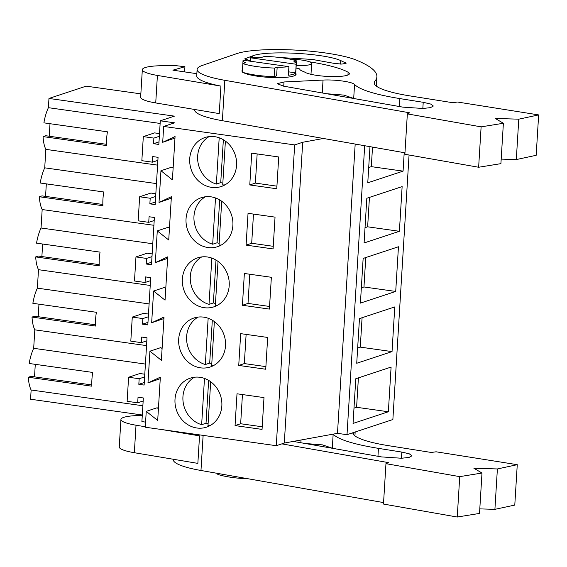 <?xml version="1.0" encoding="UTF-8"?>
<svg xmlns="http://www.w3.org/2000/svg" width="567" height="567" viewBox="0 0 567 567"><rect width="100%" height="100%" fill="white"/><g stroke="black" fill="none" stroke-linecap="round" stroke-linejoin="round"><path stroke-width="0.85" d="M142.303 415.001L30.568 399.232L31.135 389.997L142.87 405.766M409.055 155.018L392.874 419.53L347.011 434.691L337.485 433.344L284.301 443.054L302.7 142.267L323.452 138.476M158.413 408.743L157.165 407.744L146.243 411.351L145.272 427.22L276.271 445.705L284.301 443.054M106.532 144.316L45.7 135.733L43.071 136.597L106.582 145.563A28.208 11.297 -82 0 1 107.425 131.813L43.907 122.848A28.208 11.297 98 0 1 48.401 107.68L48.968 98.445L174.409 116.143L160.298 120.806L158.852 144.443L153.544 143.692L153.884 138.107L143.316 136.612L141.842 160.674L152.417 162.169L152.757 156.584L158.065 157.328L156.62 180.965L155.174 204.595L149.865 203.851L150.205 198.266L139.638 196.77L138.164 220.832L148.731 222.328L149.078 216.743L154.387 217.487L151.495 264.754L146.187 264.009L146.527 258.424L135.96 256.929L134.485 280.991L145.053 282.486L145.393 276.902L150.709 277.646L147.817 324.912L142.508 324.168L142.849 318.576L132.274 317.088L130.807 341.15L141.374 342.645L141.715 337.053L147.023 337.804L144.131 385.071L138.823 384.32L139.17 378.735L128.596 377.246L127.128 401.308L137.696 402.797L138.036 397.212L143.345 397.963L141.899 421.6L145.584 422.117M145.421 364.078L33.68 348.308L34.814 329.838L146.548 345.608M95.497 324.785L34.665 316.202L32.028 317.073A28.208 11.297 98 0 0 34.814 329.838M38.202 316.705L38.967 304.181M99.175 264.633L38.343 256.043L35.707 256.915A28.208 11.297 98 0 0 38.492 269.686L37.365 288.149A28.208 11.297 98 0 0 32.872 303.324L96.383 312.289A28.208 11.297 -82 0 0 95.547 326.039L32.028 317.073M41.88 256.546L42.645 244.023M102.854 204.474L42.022 195.884L39.385 196.756A28.208 11.297 98 0 0 42.171 209.528L41.044 227.991A28.208 11.297 98 0 0 36.55 243.165L100.061 252.131A28.208 11.297 -82 0 0 99.225 265.88L35.707 256.915M45.558 196.388L46.324 183.864M43.071 136.597A28.208 11.297 98 0 0 45.849 149.369L44.722 167.832A28.208 11.297 98 0 0 40.229 183.006L103.747 191.972A28.208 11.297 -82 0 0 102.903 205.722L39.385 196.756M49.237 136.229L50.002 123.712M48.968 98.445L86.184 86.149L140.85 93.86M91.819 384.943L30.987 376.36L28.35 377.232A28.208 11.297 98 0 0 31.135 389.997M34.516 376.864L35.282 364.34M33.68 348.308A28.208 11.297 98 0 0 29.193 363.482L92.705 372.441A28.208 11.297 -82 0 0 91.861 386.191L28.35 377.232M347.011 434.691L364.687 145.726M388.36 411.762L391.095 367.076L355.785 378.742L353.05 423.429L388.36 411.762L356.6 407.283L358.401 377.877M395.716 291.445L360.414 303.111L363.142 258.424L398.452 246.758L395.716 291.445L363.964 286.966L365.758 257.56M392.038 351.604L356.728 363.27L359.464 318.583L394.774 306.917L392.038 351.604L360.279 347.124L362.079 317.718M364.092 242.959L399.395 231.293L402.131 186.6L366.821 198.266L364.092 242.959M369.982 146.655L367.77 182.801L403.08 171.135L404.207 152.672M337.485 433.344L355.183 144.053M276.271 445.705L294.67 144.918L302.7 142.267M171.291 198.223L159.022 202.454L160.957 170.724L172.411 179.845L175.061 136.541L162.701 142.303L163.672 126.434L294.67 144.918M159.022 202.454L171.383 196.692L168.732 240.004L157.279 230.882L155.337 262.613L167.704 256.851L165.054 300.163L153.6 291.034L151.658 322.772L164.026 317.01L161.375 360.321L149.922 351.193L147.98 382.931L160.348 377.168L157.697 420.473L146.243 411.351M235.057 425.59L262.053 429.396L263.995 397.602L237.006 393.789L235.057 425.59L240.656 423.74L242.442 394.561M246.099 245.114L273.088 248.927L275.038 217.126L248.041 213.32L246.099 245.114L251.691 243.264L253.477 214.085M238.735 365.432L265.732 369.237L267.674 337.443L240.684 333.637L238.735 365.432L244.334 363.582L246.121 334.402M271.359 277.284L269.41 309.086L242.421 305.273L244.363 273.478L271.359 277.284M227.083 273.081A25.813 23.204 -108.3 0 0 197.685 257.822A25.813 23.204 -108.3 0 0 184.488 291.587A25.813 23.204 -108.3 0 0 213.879 306.846A25.813 23.204 -108.3 0 0 227.083 273.081M180.809 351.746A25.813 23.204 -108.3 0 0 210.201 366.998A25.813 23.204 -108.3 0 0 223.398 333.24A25.813 23.204 -108.3 0 0 194.006 317.981A25.813 23.204 -108.3 0 0 180.809 351.746M249.778 184.955L251.72 153.161L278.716 156.967L276.767 188.768L249.778 184.955L255.37 183.106L257.156 153.926M234.44 152.764A25.813 23.204 -108.3 0 0 205.041 137.512A25.813 23.204 -108.3 0 0 191.844 171.269A25.813 23.204 -108.3 0 0 221.243 186.529A25.813 23.204 -108.3 0 0 234.44 152.764M219.72 393.399A25.813 23.204 -108.3 0 0 190.328 378.139A25.813 23.204 -108.3 0 0 177.131 411.904A25.813 23.204 -108.3 0 0 206.523 427.157A25.813 23.204 -108.3 0 0 219.72 393.399M230.762 212.923A25.813 23.204 -108.3 0 0 201.363 197.67A25.813 23.204 -108.3 0 0 188.166 231.428A25.813 23.204 -108.3 0 0 217.558 246.688A25.813 23.204 -108.3 0 0 230.762 212.923M147.98 382.931L160.248 378.692M149.922 351.193L160.844 347.585L162.091 348.585M151.658 322.772L163.934 318.534M153.6 291.034L164.522 287.426L165.77 288.426M155.337 262.613L167.612 258.375M157.279 230.882L168.201 227.268L169.455 228.267M160.957 170.724L171.879 167.116L173.133 168.108M162.701 142.303L174.969 138.065M160.298 120.806L174.586 122.826L163.672 126.434M144.798 374.22L139.865 373.525L128.596 377.246M353.985 408.148L356.6 407.283M240.656 423.74L262.209 426.781M138.823 384.32L144.294 382.519M139.17 378.735L144.635 376.935M137.696 402.797L143.16 400.997M217.82 473.445L217.763 474.381A31.497 5.606 3.5 0 0 248.438 478.824M48.401 107.68L160.135 123.443M159.518 133.585L154.585 132.891L143.316 136.612M157.583 165.139L45.849 149.369M44.722 167.832L156.457 183.602M243.151 60.201A26.684 4.749 3.5 0 0 243.03 60.598A26.684 4.749 3.5 0 0 245.405 62.753L242.889 63.589A31.497 5.606 3.5 0 0 274.648 68.068L277.164 67.239A26.684 4.749 3.5 0 0 288.901 66.658L243.151 60.201M250.217 61.201L250.43 57.799A26.684 4.749 3.5 0 1 262.167 57.217L264.683 56.388A31.497 5.606 3.5 0 1 296.442 60.867L293.926 61.697A26.684 4.749 3.5 0 1 296.3 63.858A26.684 4.749 3.5 0 1 296.18 64.255L250.43 57.799M288.901 66.658L288.376 75.255A26.684 4.749 3.5 0 0 295.655 72.845L296.18 64.255M242.889 63.589L242.364 72.179A31.497 5.606 3.5 0 0 274.123 76.665L276.632 75.829L277.164 67.239M296.201 65.524A17.06 3.033 3.5 0 0 310.099 64.588A17.06 3.033 3.5 0 0 311.652 63.447A17.06 3.033 3.5 0 0 290.261 59.202M153.544 143.692L159.008 141.885M153.884 138.107L159.348 136.3M152.417 162.169L157.881 160.362M255.37 183.106L276.93 186.153M403.08 171.135L371.321 166.648L372.519 147.101M368.706 167.513L371.321 166.648M295.655 72.845L288.582 71.846M274.123 76.665L274.648 68.068M296.272 63.575L296.442 60.867M244.334 363.582L265.895 366.622M142.508 324.168L147.973 322.361M142.849 318.576L148.313 316.776M132.274 317.088L143.543 313.367L148.476 314.061M141.374 342.645L146.839 340.838M38.492 269.686L150.227 285.449M37.365 288.149L149.1 303.919M357.664 347.989L360.279 347.124M242.421 305.273L248.013 303.423L249.799 274.244M248.013 303.423L269.573 306.463M146.187 264.009L151.651 262.202M146.527 258.424L151.991 256.617M135.96 256.929L147.222 253.208L152.154 253.903M145.053 282.486L150.517 280.679M42.171 209.528L153.905 225.29M41.044 227.991L152.778 243.76M361.342 287.83L363.964 286.966M251.691 243.264L273.251 246.312M149.865 203.851L155.33 202.043M150.205 198.266L155.67 196.458M139.638 196.77L150.907 193.049L155.84 193.744M148.731 222.328L154.203 220.52M399.395 231.293L367.643 226.807L369.443 197.401M365.028 227.672L367.643 226.807M194.424 377.232A25.813 23.204 -108.3 0 0 183.212 402.634A25.813 23.204 -108.3 0 0 201.646 424.697L206.019 423.258A25.813 23.204 -108.3 0 0 208.11 423.762M210.683 381.74L207.997 425.597A25.813 23.204 -108.3 0 0 210.357 425.448M204.481 378.416L201.646 424.697M208.642 380.386L206.019 423.258M198.11 317.073A25.813 23.204 -108.3 0 0 186.89 342.475A25.813 23.204 -108.3 0 0 205.325 364.538L209.698 363.1A25.813 23.204 -108.3 0 0 211.789 363.603M214.361 321.581L211.682 365.439A25.813 23.204 -108.3 0 0 214.035 365.29M208.16 318.257L205.325 364.538M212.32 320.227L209.698 363.1M201.788 256.915A25.813 23.204 -108.3 0 0 190.569 282.316A25.813 23.204 -108.3 0 0 209.01 304.38L213.376 302.941A25.813 23.204 -108.3 0 0 215.474 303.444M218.04 261.422L215.361 305.28A25.813 23.204 -108.3 0 0 217.714 305.131M211.838 258.098L209.01 304.38M215.999 260.069L213.376 302.941M205.467 196.756A25.813 23.204 -108.3 0 0 194.247 222.158A25.813 23.204 -108.3 0 0 212.689 244.221L217.055 242.782A25.813 23.204 -108.3 0 0 219.153 243.286M221.718 201.264L219.039 245.121A25.813 23.204 -108.3 0 0 221.399 244.972M215.517 197.94L212.689 244.221M219.677 199.91L217.055 242.782M209.145 136.597A25.813 23.204 -108.3 0 0 197.926 161.999A25.813 23.204 -108.3 0 0 216.367 184.069L220.733 182.624A25.813 23.204 -108.3 0 0 222.831 183.127M225.397 141.105L222.718 184.962A25.813 23.204 -108.3 0 0 225.078 184.814M219.195 137.788L216.367 184.069M223.355 139.751L220.733 182.624M383.576 502.582L200.973 470.482A61.25 10.901 -176.5 0 1 173.254 459.575L173.275 459.256M479.795 508.882L494.913 509.343L514.786 505.077L517.26 464.685L436.101 451.8L431.267 452.466L388.643 445.697A69.996 12.46 -176.5 0 1 352.787 432.777M281.834 443.869L388.395 462.601L385.957 463.664L383.483 504.056L457.25 517.026L479.519 513.426L481.993 473.034L473.877 468.236L497.387 468.952L517.26 464.685M145.301 426.767L136.016 425.207L134.336 452.714L197.855 463.381L199.534 435.881A61.25 10.901 -176.5 0 1 188.662 433.344M494.913 509.343L497.387 468.952M457.25 517.026L459.724 476.634L481.993 473.034M385.957 463.664L459.724 476.634M293.295 441.409L381.414 456.903L401.507 458.249L409.091 457.42L411.954 455.797L409.289 453.834L401.819 452.076L378.444 448.362C353.723 444.315 338.627 439.616 333.155 434.272L333.035 434.152M332.602 448.32L322.46 444.868L305.124 443.493M134.336 452.714A31.497 5.606 -176.5 0 1 119.254 446.959L120.934 419.46A31.497 5.606 -176.5 0 1 138.277 415.526L142.282 415.405M136.016 425.207A31.497 5.606 -176.5 0 1 120.934 419.46M199.534 435.881L162.212 429.609M404.966 152.806L222.37 120.707A61.25 10.901 -176.5 0 1 194.651 109.8L194.672 109.481M501.193 159.107L516.31 159.568L536.176 155.301L538.65 114.91L457.498 102.025L452.657 102.691L410.04 95.922A69.996 12.46 -176.5 0 1 374.185 82.761A69.996 12.46 -176.5 0 1 374.929 81.116L374.723 84.483M374.929 81.116A183.743 32.702 -176.5 0 0 376.885 76.8A183.743 32.702 -176.5 0 0 360.229 61.81L357.72 60.683A66.495 11.836 -176.5 0 0 297.002 50.172A66.495 11.836 -176.5 0 0 236.722 53.638L202.391 65.403A61.25 10.901 -176.5 0 0 197.118 69.408A61.25 10.901 -176.5 0 0 224.837 80.316L409.792 112.826L407.347 113.889L404.873 154.281L478.64 167.251L500.909 163.65L503.383 123.259L495.274 118.46L518.777 119.176L538.65 114.91M220.932 86.106L157.413 75.432L155.727 102.939L219.245 113.606L220.932 86.106A61.25 10.901 -176.5 0 1 196.728 75.85L197.118 69.408M516.31 159.568L518.777 119.176M478.64 167.251L481.114 126.859L503.383 123.259M407.347 113.889L481.114 126.859M295.726 73.313A27.124 4.827 -176.5 0 1 296.109 74.199A27.124 4.827 -176.5 0 1 293.642 76.013A27.124 4.827 -176.5 0 1 267.333 77.268A27.124 4.827 -176.5 0 1 243.2 72.463M242.385 71.825A27.124 4.827 -176.5 0 1 241.96 70.882A27.124 4.827 -176.5 0 1 242.449 70.046M296.045 68.111A5.252 0.936 -176.5 0 1 299.766 69.188A22.751 4.047 -176.5 0 0 302.615 71.194A38.499 6.854 -176.5 0 1 305.273 72.406A22.751 4.047 -176.5 0 0 330.398 76.545A22.751 4.047 -176.5 0 0 349.4 73.717A22.751 4.047 -176.5 0 0 348.11 72.243L347.94 75.014M309.568 61.831A84.001 14.948 -176.5 0 1 348.11 72.243M284.003 81.967L277.256 83.675L283.592 86.17L402.804 107.128L422.904 108.474L430.481 107.645L433.344 106.022L430.686 104.052L423.216 102.301L399.834 98.587C375.113 94.54 360.017 89.841 354.545 84.497C352.695 81.868 334.899 79.366 323.048 80.067L284.003 81.967L283.741 86.198M279.822 57.515L312.325 59.436L334.487 63.433L341.965 64.092L346.153 63.213L340.732 60.577C324.31 53.206 266.83 50.13 252.684 55.857L244.66 58.904L250.253 60.662M353.992 98.545L343.85 95.093L326.514 93.718M155.727 102.939A31.497 5.606 -176.5 0 1 140.644 97.184L142.331 69.684A31.497 5.606 -176.5 0 1 159.674 65.751L173.318 65.34L184.927 66.715L172.892 70.166L196.855 73.703M157.413 75.432A31.497 5.606 -176.5 0 1 142.331 69.684M184.608 71.896L184.927 66.715M203.121 435.385L200.973 470.482M353.432 432.564L353.333 434.258M300.864 442.742L301.034 439.999M333.155 434.272L332.312 448.022M378.444 448.362L377.955 456.293M401.443 458.256L401.819 452.076M224.837 80.316L222.37 120.707M322.262 92.967L323.048 80.067M354.545 84.497L353.709 98.247M399.834 98.587L399.352 106.518M422.84 108.474L423.216 102.301M340.732 60.577L340.519 64.085M252.684 55.857L252.577 57.565M345.558 62.661L345.501 63.681M245.383 58.358L245.305 59.535M242.343 71.775L243.03 60.598M295.62 75.028L296.3 63.858M310.985 74.327L311.652 63.447M355.162 431.997L354.928 435.86M376.885 76.8L376.318 86.085"/></g></svg>
